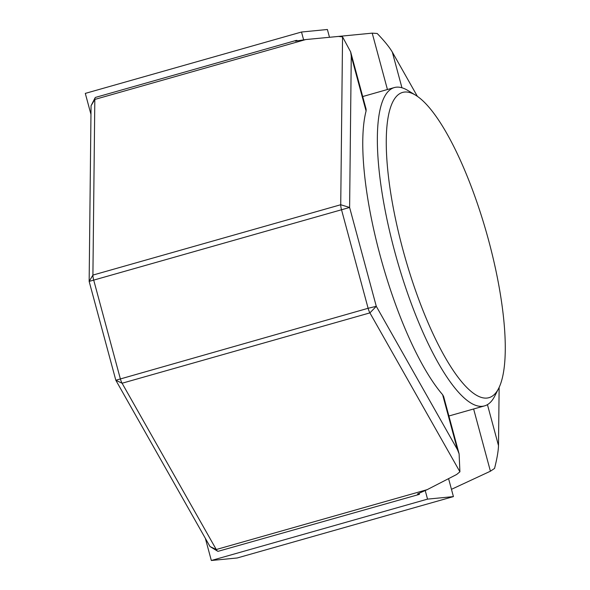 <?xml version="1.0" encoding="UTF-8"?>
<svg xmlns="http://www.w3.org/2000/svg" width="590" height="590" viewBox="0 0 590 590"><rect width="100%" height="100%" fill="white"/><g stroke="black" fill="none" stroke-linecap="round" stroke-linejoin="round"><path stroke-width="0.89" d="M402.756 249.12A158.607 42.539 74.2 0 0 498.734 388.235A158.607 42.539 74.2 0 0 488.719 240.742A158.607 42.539 74.2 0 0 415.537 95.152A158.607 42.539 74.2 0 0 402.756 249.12M498.734 388.235L494.693 396.2A165.429 44.368 -105.8 0 1 484.597 405.861A165.429 44.368 -105.8 0 1 394.592 251.097A165.429 44.368 -105.8 0 1 394.245 87.586A165.429 44.368 -105.8 0 1 407.919 90.506L415.537 95.152M366.08 111.023L351.264 56.087L350.652 51.905L366.139 109.29L366.08 111.023A165.429 44.368 74.2 0 0 380.049 255.219A165.429 44.368 74.2 0 0 442.618 394.688L443.628 396.487L459.108 453.872L457.442 449.624L442.618 394.688M218.094 551.318L419.446 494.339L218.094 551.318A6.822 1.829 74.2 0 1 217.614 551.185A6.822 1.829 74.2 0 1 216.265 549.519L427.167 489.656L417.573 493.919A6.822 1.829 74.2 0 0 418.494 494.435M297.08 40.828L296.962 40.393L296.01 40.489A6.822 1.829 74.2 0 0 295.922 40.504A6.822 1.829 74.2 0 0 295.406 41.153L305.731 39.559L338.446 36.433L342.554 36.868L340.732 204.737L349.612 207.466L376.287 306.313L457.442 449.624M451.461 489.324L490.415 471.204L473.623 408.973M419.158 493.284L419.446 494.339M387.431 89.525L372.216 33.143L332.893 36.964M372.216 33.143L377.202 33.49C384.304 40.858 389.341 47.06 392.313 52.082L401.945 87.777M305.731 39.559L94.82 99.43L92.91 275.088A6.822 1.829 74.2 0 0 93.626 279.793L120.294 378.632A6.822 1.829 74.2 0 0 122.093 383.235L216.265 549.519L209.996 546.539L115.824 380.248L89.149 281.408L91.059 105.75L94.82 99.43A6.822 1.829 74.2 0 1 95.108 97.793A6.822 1.829 74.2 0 1 95.521 97.394A6.822 1.829 74.2 0 1 95.609 97.379M351.264 56.087L349.612 207.466L89.149 281.408L92.91 275.088L340.732 204.737A6.822 1.829 -105.8 0 0 341.44 209.443L368.116 308.282L376.287 306.313L369.908 312.884L122.093 383.235L115.824 380.248L368.116 308.282A6.822 1.829 -105.8 0 0 369.908 312.884L459.912 471.801L456.645 474.493L427.167 489.656M487.443 404.644L498.498 445.62C498.336 451.018 497.023 458.622 494.56 468.423L490.415 471.204M417.396 96.369L392.313 52.082M498.498 445.62L499.133 387.431M90.971 114.416L85.299 93.397L301.505 32.022L303.607 39.796M329.493 37.288L327.391 29.5L301.505 32.022M205.35 538.338L211.331 560.5L237.209 557.978L453.422 496.603L448.577 478.645M211.331 560.5L427.544 499.125L453.422 496.603M425.243 490.607L427.544 499.125M459.912 471.801L459.108 453.872M350.652 51.905L342.554 36.868M484.597 405.861L448.894 415.994M394.245 87.586L362.695 96.546M295.922 40.504L95.521 97.394M209.996 546.539L217.614 551.185M91.059 105.75L95.108 97.793"/></g></svg>
